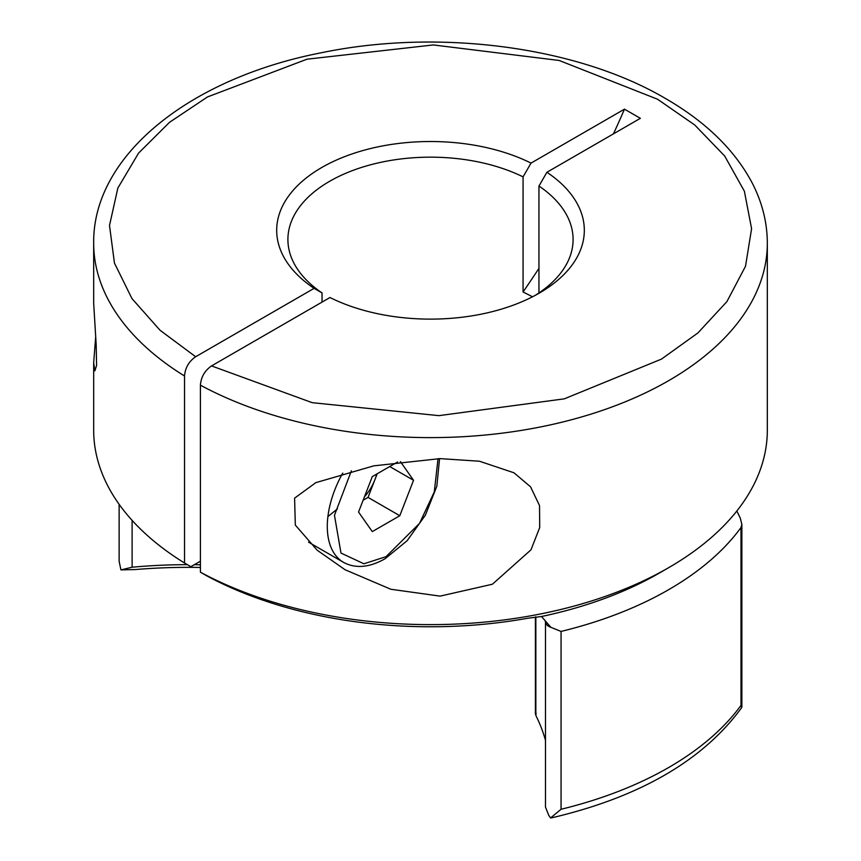 <?xml version="1.0" encoding="UTF-8"?>
<svg xmlns="http://www.w3.org/2000/svg" width="861" height="861" viewBox="0 0 861 861"><rect width="100%" height="100%" fill="white"/><g stroke="black" fill="none" stroke-linecap="round" stroke-linejoin="round"><path stroke-width="1.29" d="M195.651 356.745L314.093 288.36A153.818 88.801 180 0 1 321.734 167.529A153.818 88.801 180 0 1 531.033 163.106L624.483 109.153L640.369 118.323L546.907 172.275A153.818 88.801 180 0 1 539.266 293.117A153.818 88.801 180 0 1 329.967 297.529L211.526 365.914L312.199 402.668L438.916 415.648L564.289 398.847L661.485 359.102L697.905 332.949L726.899 301.619L745.508 266.264L751.588 228.703L744.378 191.207L724.693 156.035L694.762 125.006L657.556 99.23L559.166 60.464L433.309 44.944L307 59.194L207.447 96.959L169.466 122.359L138.599 153.075L117.86 188.042L109.508 225.464L114.448 263.079L131.981 298.616L160.028 330.237L195.651 356.745C188.903 361.394 185.19 367.808 184.523 375.999L184.523 563.008A336.823 194.457 0 0 1 93.677 430.166L93.677 362.718L95.636 337.48M535.144 295.409A142.592 82.322 0 0 0 573.092 239.487A142.592 82.322 0 0 0 538.954 186.041L538.954 292.934M531.033 163.106L523.068 176.871L523.068 291.965L532.507 296.787M211.526 365.914C204.778 370.564 201.076 376.978 200.409 385.168A336.823 194.457 0 0 0 564.568 421.546A336.823 194.457 0 0 0 767.323 243.157C767.248 222.052 762.017 201.635 751.621 181.897C734.056 149.319 705.32 121.498 665.413 98.455C576.978 46.408 438.26 28.316 320.927 52.844C190.109 78.329 92.644 155.249 93.677 243.157L93.677 303.266L96.195 344.949L96.583 365.451L94.893 370.854L93.677 362.718M440.1 458.622L479.459 461.227L513.942 472.775L530.537 486.799L539.535 505.601L539.707 527.524L530.989 549.824L492.384 584.232L440.1 596.124L390.829 589.258L345.003 569.702L317.139 550.168L295.323 525.092L294.591 498.132L315.879 482.623L373.825 465.844L440.1 458.622M550.9 627.335A11.225 6.479 180 0 1 548.769 626.367A11.225 6.479 180 0 1 545.476 621.782L545.476 807.08L548.769 815.41L550.588 817.95L552.224 817.702C640.035 797.006 703.189 760.317 741.676 707.634L740.987 705.385L740.987 527.545A336.823 194.457 0 0 1 561.06 631.425L550.9 627.335L541.504 616.508A323.349 186.686 0 0 0 659.149 573.168L668.674 567.668A336.823 194.457 0 0 0 767.323 430.166L767.323 243.157M200.409 385.168L200.409 572.178L206.758 575.837A327.837 189.28 180 0 0 527.556 618.284L541.504 616.508M538.954 186.041L546.907 172.275M523.068 291.965A617.509 356.519 120 0 0 538.954 268.331M613.441 133.864A617.509 356.519 120 0 0 624.483 109.153M523.068 176.871A142.592 82.322 0 0 0 370.79 164.731A142.592 82.322 0 0 0 287.908 239.487A142.592 82.322 0 0 0 322.046 292.934L314.093 288.36M322.046 302.103L322.046 292.934M200.409 561.178L190.884 566.678L184.523 563.008M200.409 572.178A336.823 194.457 0 0 0 668.674 567.668M736.844 511.003L740.256 518.01L741.859 524.338L740.987 527.545M545.476 740.309A361.523 208.717 0 0 0 535.843 715.448L535.843 616.885M200.409 564.773A361.523 208.717 0 0 0 194.328 564.687M187.386 564.655A361.523 208.717 0 0 0 132.11 567.216L132.11 520.378M536.112 713.242L535.843 715.448M561.06 631.425L561.06 809.265L550.588 817.95M119.13 504.32L119.13 561.307L120.938 569.896L132.11 567.216M200.409 567.453A372.748 215.207 0 0 0 135.575 569.53L120.938 569.896M337.447 508.883L327.901 516.589M376.741 474.034A33.687 19.448 -60 0 1 374.912 479.674A33.687 19.448 -60 0 1 364.44 496.851M397.631 461.98L372.296 476.607L358.542 512.047L372.296 531.603L399.795 515.728L413.538 480.287L400.419 461.604M399.795 515.728L368.034 497.389L363.127 500.23M413.538 480.287L389.721 466.533M377.204 473.765L368.034 497.389M93.677 243.157A336.823 194.457 0 0 0 184.523 375.999M545.476 621.782L544.981 620.297M561.06 809.265A336.823 194.457 0 0 0 740.987 705.385M438.034 458.665L434.278 491.954L419.544 523.337L386.04 556.669L363.902 563.783L340.978 553.053L334.466 515.298L351.396 470.784M308.55 542.172L343.571 562.394A78.588 45.375 -60 0 1 342.743 473.098M535.402 714.027L535.402 616.928M741.87 524.338L741.87 707.032M439.551 458.633L436.839 486.207L425.399 515.126L407.156 540.697L385.115 558.724C369.434 567.582 355.582 568.809 343.571 562.394"/></g></svg>
